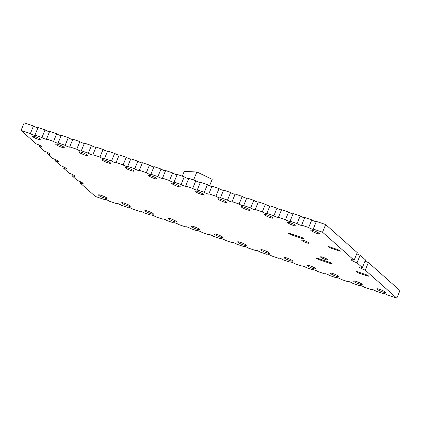 <?xml version="1.0" encoding="UTF-8"?>
<svg xmlns="http://www.w3.org/2000/svg" width="421" height="421" viewBox="0 0 421 421"><rect width="100%" height="100%" fill="white"/><g stroke="black" fill="none" stroke-linecap="round" stroke-linejoin="round"><path stroke-width="0.63" d="M104.645 199.58A2.615 0.389 22.3 0 1 104.508 199.359A2.615 0.389 22.3 0 1 106.118 199.633A2.615 0.389 22.3 0 1 109.213 201.122L116.243 203.496A2.615 0.389 22.3 0 1 116.107 203.275A2.615 0.389 22.3 0 1 117.712 203.543A2.615 0.389 22.3 0 1 120.806 205.038L127.837 207.411A2.615 0.389 22.3 0 1 127.7 207.19A2.615 0.389 22.3 0 1 129.305 207.458A2.615 0.389 22.3 0 1 132.404 208.948L139.435 211.321A2.615 0.389 22.3 0 1 139.298 211.1A2.615 0.389 22.3 0 1 140.903 211.374A2.615 0.389 22.3 0 1 143.998 212.863L151.028 215.236A2.615 0.389 22.3 0 1 150.892 215.015A2.615 0.389 22.3 0 1 152.497 215.284A2.615 0.389 22.3 0 1 155.591 216.778L162.622 219.152A2.615 0.389 22.3 0 1 162.49 218.931A2.615 0.389 22.3 0 1 164.095 219.199A2.615 0.389 22.3 0 1 167.19 220.693L174.22 223.062A2.615 0.389 22.3 0 1 174.084 222.841A2.615 0.389 22.3 0 1 175.689 223.114A2.615 0.389 22.3 0 1 178.783 224.603L185.814 226.977A2.615 0.389 22.3 0 1 185.677 226.756A2.615 0.389 22.3 0 1 187.287 227.024A2.615 0.389 22.3 0 1 190.381 228.519L197.412 230.892A2.615 0.389 22.3 0 1 197.275 230.671A2.615 0.389 22.3 0 1 198.88 230.94A2.615 0.389 22.3 0 1 201.975 232.434L209.005 234.807A2.615 0.389 22.3 0 1 208.869 234.586A2.615 0.389 22.3 0 1 210.479 234.855A2.615 0.389 22.3 0 1 213.573 236.344L220.604 238.718A2.615 0.389 22.3 0 1 220.467 238.496A2.615 0.389 22.3 0 1 222.072 238.77A2.615 0.389 22.3 0 1 225.167 240.259L232.197 242.633A2.615 0.389 22.3 0 1 232.06 242.412A2.615 0.389 22.3 0 1 233.666 242.68A2.615 0.389 22.3 0 1 236.765 244.175L243.791 246.548A2.615 0.389 22.3 0 1 243.659 246.327A2.615 0.389 22.3 0 1 245.264 246.595A2.615 0.389 22.3 0 1 248.358 248.085L255.389 250.458A2.615 0.389 22.3 0 1 255.252 250.237A2.615 0.389 22.3 0 1 256.857 250.511A2.615 0.389 22.3 0 1 259.952 252L266.982 254.373A2.615 0.389 22.3 0 1 266.851 254.152A2.615 0.389 22.3 0 1 268.456 254.421A2.615 0.389 22.3 0 1 271.55 255.915L278.581 258.289A2.615 0.389 22.3 0 1 278.444 258.068A2.615 0.389 22.3 0 1 280.049 258.336A2.615 0.389 22.3 0 1 283.144 259.831L290.174 262.199A2.615 0.389 22.3 0 1 290.037 261.978A2.615 0.389 22.3 0 1 291.648 262.251A2.615 0.389 22.3 0 1 294.742 263.741L301.773 266.114A2.615 0.389 22.3 0 1 301.636 265.893A2.615 0.389 22.3 0 1 303.241 266.161A2.615 0.389 22.3 0 1 306.335 267.656L313.366 270.029A2.615 0.389 22.3 0 1 313.229 269.808A2.615 0.389 22.3 0 1 314.834 270.077A2.615 0.389 22.3 0 1 317.934 271.571L324.959 273.945A2.615 0.389 22.3 0 1 324.828 273.724A2.615 0.389 22.3 0 1 326.433 273.992A2.615 0.389 22.3 0 1 329.527 275.481L336.558 277.855A2.615 0.389 22.3 0 1 336.421 277.634A2.615 0.389 22.3 0 1 338.026 277.907A2.615 0.389 22.3 0 1 341.121 279.397L348.151 281.77A2.615 0.389 22.3 0 1 348.02 281.549A2.615 0.389 22.3 0 1 349.625 281.817A2.615 0.389 22.3 0 1 352.719 283.312L359.75 285.685A2.615 0.389 22.3 0 1 359.613 285.464A2.615 0.389 22.3 0 1 361.218 285.733A2.615 0.389 22.3 0 1 364.312 287.222L371.343 289.595A2.615 0.389 22.3 0 1 371.206 289.374A2.615 0.389 22.3 0 1 372.817 289.648A2.615 0.389 22.3 0 1 375.911 291.137L382.942 293.511A2.615 0.389 22.3 0 1 382.805 293.29A2.615 0.389 22.3 0 1 384.41 293.558A2.615 0.389 22.3 0 1 387.504 295.053L396.819 298.194L365.249 270.145A4.647 0.695 22.3 0 1 359.502 267.098A4.647 0.695 22.3 0 1 362.36 267.582L356.992 262.815A4.647 0.695 22.3 0 1 351.251 259.768A4.647 0.695 22.3 0 1 354.103 260.246L322.533 232.197L313.224 229.056A2.615 0.389 22.3 0 1 313.356 229.277A2.615 0.389 22.3 0 1 311.277 228.84A2.615 0.389 22.3 0 1 308.656 227.514L301.625 225.14A2.615 0.389 22.3 0 1 301.762 225.361A2.615 0.389 22.3 0 1 299.684 224.925A2.615 0.389 22.3 0 1 297.063 223.598L290.032 221.225A2.615 0.389 22.3 0 1 290.169 221.451A2.615 0.389 22.3 0 1 288.085 221.009A2.615 0.389 22.3 0 1 285.464 219.688L278.434 217.315A2.615 0.389 22.3 0 1 278.57 217.536A2.615 0.389 22.3 0 1 276.492 217.094A2.615 0.389 22.3 0 1 273.871 215.773L266.84 213.4A2.615 0.389 22.3 0 1 266.977 213.621A2.615 0.389 22.3 0 1 264.898 213.184A2.615 0.389 22.3 0 1 262.272 211.858L255.242 209.484A2.615 0.389 22.3 0 1 255.379 209.705A2.615 0.389 22.3 0 1 253.3 209.269A2.615 0.389 22.3 0 1 250.679 207.948L243.648 205.574A2.615 0.389 22.3 0 1 243.785 205.795A2.615 0.389 22.3 0 1 241.707 205.353A2.615 0.389 22.3 0 1 239.086 204.032L232.055 201.659A2.615 0.389 22.3 0 1 232.187 201.88A2.615 0.389 22.3 0 1 230.108 201.443A2.615 0.389 22.3 0 1 227.487 200.117L220.457 197.744A2.615 0.389 22.3 0 1 220.593 197.965A2.615 0.389 22.3 0 1 218.515 197.528A2.615 0.389 22.3 0 1 215.894 196.202L208.863 193.834A2.615 0.389 22.3 0 1 208.995 194.055A2.615 0.389 22.3 0 1 206.916 193.613A2.615 0.389 22.3 0 1 204.296 192.292L197.265 189.918A2.615 0.389 22.3 0 1 197.402 190.139A2.615 0.389 22.3 0 1 195.323 189.697A2.615 0.389 22.3 0 1 192.702 188.376L185.672 186.003A2.615 0.389 22.3 0 1 185.808 186.224A2.615 0.389 22.3 0 1 183.724 185.787A2.615 0.389 22.3 0 1 181.104 184.461L174.073 182.088A2.615 0.389 22.3 0 1 174.21 182.314A2.615 0.389 22.3 0 1 172.131 181.872A2.615 0.389 22.3 0 1 169.51 180.551L162.48 178.178A2.615 0.389 22.3 0 1 162.617 178.399A2.615 0.389 22.3 0 1 160.538 177.957A2.615 0.389 22.3 0 1 157.912 176.636L150.886 174.262A2.615 0.389 22.3 0 1 151.018 174.483A2.615 0.389 22.3 0 1 148.939 174.047A2.615 0.389 22.3 0 1 146.319 172.721L139.288 170.347A2.615 0.389 22.3 0 1 139.425 170.568A2.615 0.389 22.3 0 1 137.346 170.131A2.615 0.389 22.3 0 1 134.725 168.81L127.695 166.437A2.615 0.389 22.3 0 1 127.826 166.658A2.615 0.389 22.3 0 1 125.747 166.216A2.615 0.389 22.3 0 1 123.127 164.895L116.096 162.522A2.615 0.389 22.3 0 1 116.233 162.743A2.615 0.389 22.3 0 1 114.154 162.306A2.615 0.389 22.3 0 1 111.533 160.98L104.503 158.606A2.615 0.389 22.3 0 1 104.64 158.828A2.615 0.389 22.3 0 1 102.556 158.391A2.615 0.389 22.3 0 1 99.935 157.065L92.904 154.696A2.615 0.389 22.3 0 1 93.041 154.917A2.615 0.389 22.3 0 1 90.962 154.475A2.615 0.389 22.3 0 1 88.342 153.155L81.311 150.781A2.615 0.389 22.3 0 1 81.448 151.002A2.615 0.389 22.3 0 1 79.369 150.56A2.615 0.389 22.3 0 1 76.743 149.239L69.712 146.866A2.615 0.389 22.3 0 1 69.849 147.087A2.615 0.389 22.3 0 1 67.77 146.65A2.615 0.389 22.3 0 1 65.15 145.324L58.119 142.951A2.615 0.389 22.3 0 1 58.256 143.177A2.615 0.389 22.3 0 1 56.177 142.735A2.615 0.389 22.3 0 1 53.556 141.414L46.526 139.041A2.615 0.389 22.3 0 1 46.657 139.262A2.615 0.389 22.3 0 1 44.579 138.819A2.615 0.389 22.3 0 1 41.958 137.499L34.927 135.125A2.615 0.389 22.3 0 1 35.064 135.346A2.615 0.389 22.3 0 1 32.985 134.909A2.615 0.389 22.3 0 1 30.365 133.583L21.05 130.442L36.117 143.824A4.647 0.695 22.3 0 1 41.863 146.871A4.647 0.695 22.3 0 1 39.006 146.392L44.368 151.16A4.647 0.695 22.3 0 1 50.115 154.207A4.647 0.695 22.3 0 1 47.257 153.723L52.62 158.491A4.647 0.695 22.3 0 1 58.366 161.538A4.647 0.695 22.3 0 1 55.509 161.059L60.871 165.821A4.647 0.695 22.3 0 1 66.618 168.868A4.647 0.695 22.3 0 1 63.76 168.389L69.128 173.157A4.647 0.695 22.3 0 1 74.87 176.199A4.647 0.695 22.3 0 1 72.017 175.72L77.38 180.488A4.647 0.695 22.3 0 1 83.126 183.535A4.647 0.695 22.3 0 1 80.269 183.056L95.335 196.439L104.645 199.58L104.761 199.296M116.243 203.496L116.359 203.211M127.837 207.411L127.952 207.127M139.435 211.321L139.551 211.037M151.028 215.236L151.144 214.952M162.622 219.152L162.743 218.867M174.22 223.062L174.336 222.783M185.814 226.977L185.929 226.693M197.412 230.892L197.528 230.608M209.005 234.807L209.121 234.523M220.604 238.718L220.72 238.433M232.197 242.633L232.313 242.349M243.791 246.548L243.912 246.264M255.389 250.458L255.505 250.174M266.982 254.373L267.098 254.089M278.581 258.289L278.697 258.005M290.174 262.199L290.29 261.92M301.773 266.114L301.889 265.83M313.366 270.029L313.482 269.745M324.959 273.945L325.08 273.661M336.558 277.855L336.674 277.571M348.151 281.77L348.267 281.486M359.75 285.685L359.866 285.401M371.343 289.595L371.459 289.311M382.942 293.511L383.057 293.227M396.819 298.194L399.95 290.558L368.38 262.509A4.647 0.695 22.3 0 1 365.007 261.125M365.249 270.145L368.38 262.509M362.36 267.582L365.491 259.941L360.129 255.179A4.647 0.695 22.3 0 1 356.75 253.795M356.992 262.815L360.129 255.179M354.103 260.246L357.24 252.611L325.665 224.561L316.355 221.42L313.224 229.056M322.533 232.197L325.665 224.561M308.656 227.514L311.787 219.878L304.757 217.504L301.625 225.14M316.239 221.704A2.615 0.389 22.3 0 1 313.924 221.009A2.615 0.389 22.3 0 1 311.787 219.878M297.063 223.598L300.194 215.962L293.163 213.589L290.032 221.225M304.641 217.789A2.615 0.389 22.3 0 1 302.325 217.094A2.615 0.389 22.3 0 1 300.194 215.962M285.464 219.688L288.595 212.052L281.565 209.679L278.434 217.315M293.048 213.873A2.615 0.389 22.3 0 1 290.732 213.184A2.615 0.389 22.3 0 1 288.595 212.052M273.871 215.773L277.002 208.137L269.972 205.764L266.84 213.4M281.449 209.963A2.615 0.389 22.3 0 1 279.139 209.269A2.615 0.389 22.3 0 1 277.002 208.137M262.272 211.858L265.409 204.222L258.378 201.848L255.242 209.484M269.856 206.048A2.615 0.389 22.3 0 1 267.54 205.353A2.615 0.389 22.3 0 1 265.409 204.222M250.679 207.948L253.81 200.307L246.78 197.938L243.648 205.574M258.257 202.133A2.615 0.389 22.3 0 1 255.947 201.443A2.615 0.389 22.3 0 1 253.81 200.307M239.086 204.032L242.217 196.397L235.186 194.023L232.055 201.659M246.664 198.217A2.615 0.389 22.3 0 1 244.348 197.528A2.615 0.389 22.3 0 1 242.217 196.397M227.487 200.117L230.619 192.481L223.588 190.108L220.457 197.744M235.071 194.307A2.615 0.389 22.3 0 1 232.755 193.613A2.615 0.389 22.3 0 1 230.619 192.481M215.894 196.202L219.025 188.566L211.995 186.193L208.863 193.834M223.472 190.392A2.615 0.389 22.3 0 1 221.157 189.697A2.615 0.389 22.3 0 1 219.025 188.566M204.296 192.292L207.427 184.656L200.396 182.282L197.265 189.918M211.879 186.477A2.615 0.389 22.3 0 1 209.563 185.787A2.615 0.389 22.3 0 1 207.427 184.656M192.702 188.376L195.833 180.741L188.803 178.367L185.672 186.003M200.28 182.567A2.615 0.389 22.3 0 1 197.965 181.872A2.615 0.389 22.3 0 1 195.833 180.741M181.104 184.461L184.235 176.825L177.209 174.452L174.073 182.088M188.687 178.651A2.615 0.389 22.3 0 1 186.371 177.957A2.615 0.389 22.3 0 1 184.235 176.825M169.51 180.551L172.642 172.915L165.611 170.542L162.48 178.178M177.088 174.736A2.615 0.389 22.3 0 1 174.778 174.047A2.615 0.389 22.3 0 1 172.642 172.915M157.912 176.636L161.048 169L154.018 166.627L150.886 174.262M165.495 170.826A2.615 0.389 22.3 0 1 163.18 170.131A2.615 0.389 22.3 0 1 161.048 169M146.319 172.721L149.45 165.085L142.419 162.711L139.288 170.347M153.902 166.911A2.615 0.389 22.3 0 1 151.586 166.216A2.615 0.389 22.3 0 1 149.45 165.085M134.725 168.81L137.856 161.169L130.826 158.801L127.695 166.437M142.303 162.995A2.615 0.389 22.3 0 1 139.988 162.306A2.615 0.389 22.3 0 1 137.856 161.169M123.127 164.895L126.258 157.259L119.227 154.886L116.096 162.522M130.71 159.08A2.615 0.389 22.3 0 1 128.394 158.391A2.615 0.389 22.3 0 1 126.258 157.259M111.533 160.98L114.665 153.344L107.634 150.971L104.503 158.606M119.111 155.17A2.615 0.389 22.3 0 1 116.796 154.475A2.615 0.389 22.3 0 1 114.665 153.344M99.935 157.065L103.066 149.429L96.041 147.055L92.904 154.696M107.518 151.255A2.615 0.389 22.3 0 1 105.203 150.56A2.615 0.389 22.3 0 1 103.066 149.429M88.342 153.155L91.473 145.519L84.442 143.145L81.311 150.781M95.92 147.339A2.615 0.389 22.3 0 1 93.609 146.65A2.615 0.389 22.3 0 1 91.473 145.519M76.743 149.239L79.879 141.603L72.849 139.23L69.712 146.866M84.326 143.429A2.615 0.389 22.3 0 1 82.011 142.735A2.615 0.389 22.3 0 1 79.879 141.603M65.15 145.324L68.281 137.688L61.25 135.315L58.119 142.951M72.733 139.514A2.615 0.389 22.3 0 1 70.418 138.819A2.615 0.389 22.3 0 1 68.281 137.688M53.556 141.414L56.688 133.778L49.657 131.405L46.526 139.041M61.134 135.599A2.615 0.389 22.3 0 1 58.819 134.909A2.615 0.389 22.3 0 1 56.688 133.778M41.958 137.499L45.089 129.863L38.058 127.489L34.927 135.125M49.541 131.689A2.615 0.389 22.3 0 1 47.226 130.994A2.615 0.389 22.3 0 1 45.089 129.863M30.365 133.583L33.496 125.947L24.181 122.806L21.05 130.442M37.943 127.773A2.615 0.389 22.3 0 1 35.627 127.079A2.615 0.389 22.3 0 1 33.496 125.947M39.006 146.392L39.49 145.208M47.257 153.723L47.741 152.544M55.509 161.059L55.993 159.875M63.76 168.389L64.25 167.205M72.017 175.72L72.501 174.536M80.269 183.056L80.753 181.872M310.077 265.851A4.647 0.695 22.3 0 1 315.824 268.898A4.647 0.695 22.3 0 1 311.261 267.777A4.647 0.695 22.3 0 1 307.225 265.367A4.647 0.695 22.3 0 1 310.077 265.851M286.885 258.02A4.647 0.695 22.3 0 1 292.632 261.067A4.647 0.695 22.3 0 1 288.069 259.946A4.647 0.695 22.3 0 1 284.033 257.541A4.647 0.695 22.3 0 1 286.885 258.02M263.693 250.195A4.647 0.695 22.3 0 1 269.44 253.242A4.647 0.695 22.3 0 1 264.877 252.121A4.647 0.695 22.3 0 1 260.841 249.716A4.647 0.695 22.3 0 1 263.693 250.195M194.123 226.714A4.647 0.695 22.3 0 1 199.864 229.761A4.647 0.695 22.3 0 1 195.302 228.64A4.647 0.695 22.3 0 1 191.266 226.23A4.647 0.695 22.3 0 1 194.123 226.714M240.507 242.364A4.647 0.695 22.3 0 1 246.248 245.411A4.647 0.695 22.3 0 1 241.686 244.296A4.647 0.695 22.3 0 1 237.649 241.886A4.647 0.695 22.3 0 1 240.507 242.364M217.315 234.539A4.647 0.695 22.3 0 1 223.056 237.586A4.647 0.695 22.3 0 1 218.494 236.465A4.647 0.695 22.3 0 1 214.457 234.06A4.647 0.695 22.3 0 1 217.315 234.539M170.931 218.883A4.647 0.695 22.3 0 1 176.673 221.93A4.647 0.695 22.3 0 1 172.11 220.809A4.647 0.695 22.3 0 1 168.074 218.404A4.647 0.695 22.3 0 1 170.931 218.883M147.739 211.058A4.647 0.695 22.3 0 1 153.486 214.105A4.647 0.695 22.3 0 1 148.918 212.984A4.647 0.695 22.3 0 1 144.882 210.579A4.647 0.695 22.3 0 1 147.739 211.058M81.711 152.391A4.647 0.695 22.3 0 1 87.452 155.438A4.647 0.695 22.3 0 1 82.89 154.318A4.647 0.695 22.3 0 1 78.853 151.913A4.647 0.695 22.3 0 1 81.711 152.391M104.903 160.222A4.647 0.695 22.3 0 1 110.644 163.269A4.647 0.695 22.3 0 1 106.081 162.148A4.647 0.695 22.3 0 1 102.045 159.738A4.647 0.695 22.3 0 1 104.903 160.222M128.095 168.047A4.647 0.695 22.3 0 1 133.836 171.094A4.647 0.695 22.3 0 1 129.273 169.973A4.647 0.695 22.3 0 1 125.237 167.569A4.647 0.695 22.3 0 1 128.095 168.047M197.665 191.529A4.647 0.695 22.3 0 1 203.411 194.576A4.647 0.695 22.3 0 1 198.849 193.455A4.647 0.695 22.3 0 1 194.812 191.05A4.647 0.695 22.3 0 1 197.665 191.529M174.473 183.703A4.647 0.695 22.3 0 1 180.22 186.75A4.647 0.695 22.3 0 1 175.657 185.629A4.647 0.695 22.3 0 1 171.621 183.224A4.647 0.695 22.3 0 1 174.473 183.703M151.286 175.878A4.647 0.695 22.3 0 1 157.028 178.92A4.647 0.695 22.3 0 1 152.465 177.804A4.647 0.695 22.3 0 1 148.429 175.394A4.647 0.695 22.3 0 1 151.286 175.878M244.048 207.185A4.647 0.695 22.3 0 1 249.795 210.232A4.647 0.695 22.3 0 1 245.227 209.111A4.647 0.695 22.3 0 1 241.191 206.706A4.647 0.695 22.3 0 1 244.048 207.185M220.857 199.359A4.647 0.695 22.3 0 1 226.603 202.406A4.647 0.695 22.3 0 1 222.035 201.285A4.647 0.695 22.3 0 1 218.004 198.875A4.647 0.695 22.3 0 1 220.857 199.359M333.269 273.676A4.647 0.695 22.3 0 1 339.016 276.723A4.647 0.695 22.3 0 1 334.448 275.602A4.647 0.695 22.3 0 1 330.411 273.197A4.647 0.695 22.3 0 1 333.269 273.676M328.975 262.125A2.615 0.389 22.3 0 1 332.206 263.841A2.615 0.389 22.3 0 1 330.601 263.572L319.644 259.873A2.615 0.389 22.3 0 1 316.413 258.157A2.615 0.389 22.3 0 1 318.018 258.431L328.975 262.125M322.975 257.299A3.984 0.595 22.3 0 1 327.896 259.91A3.984 0.595 22.3 0 1 323.986 258.947A3.984 0.595 22.3 0 1 320.523 256.884A3.984 0.595 22.3 0 1 322.975 257.299M267.24 215.015A4.647 0.695 22.3 0 1 272.982 218.057A4.647 0.695 22.3 0 1 268.419 216.941A4.647 0.695 22.3 0 1 264.383 214.531A4.647 0.695 22.3 0 1 267.24 215.015M300.868 237.155A2.615 0.389 22.3 0 1 304.099 238.865A2.615 0.389 22.3 0 1 302.494 238.596L291.537 234.897A2.615 0.389 22.3 0 1 288.306 233.187A2.615 0.389 22.3 0 1 289.911 233.455L300.868 237.155M304.194 240.612A3.984 0.595 22.3 0 1 309.114 243.222A3.984 0.595 22.3 0 1 305.204 242.259A3.984 0.595 22.3 0 1 301.741 240.196A3.984 0.595 22.3 0 1 304.194 240.612M356.461 281.502A4.647 0.695 22.3 0 1 362.202 284.549A4.647 0.695 22.3 0 1 357.639 283.433A4.647 0.695 22.3 0 1 353.603 281.023A4.647 0.695 22.3 0 1 356.461 281.502M290.432 222.841A4.647 0.695 22.3 0 1 296.173 225.888A4.647 0.695 22.3 0 1 291.611 224.767A4.647 0.695 22.3 0 1 287.575 222.362A4.647 0.695 22.3 0 1 290.432 222.841M365.312 274.392A2.615 0.389 22.3 0 1 368.543 276.108A2.615 0.389 22.3 0 1 366.938 275.834L359.634 273.371A2.615 0.389 22.3 0 1 356.403 271.656A2.615 0.389 22.3 0 1 358.008 271.924L365.312 274.392M337.205 249.416A2.615 0.389 22.3 0 1 340.436 251.132A2.615 0.389 22.3 0 1 338.831 250.863L331.527 248.395A2.615 0.389 22.3 0 1 328.296 246.685A2.615 0.389 22.3 0 1 329.901 246.953L337.205 249.416M379.653 289.332A4.647 0.695 22.3 0 1 385.394 292.379A4.647 0.695 22.3 0 1 380.831 291.258A4.647 0.695 22.3 0 1 376.795 288.853A4.647 0.695 22.3 0 1 379.653 289.332M313.624 230.666A4.647 0.695 22.3 0 1 319.365 233.713A4.647 0.695 22.3 0 1 314.803 232.592A4.647 0.695 22.3 0 1 310.766 230.187A4.647 0.695 22.3 0 1 313.624 230.666M124.548 203.227A4.647 0.695 22.3 0 1 130.294 206.274A4.647 0.695 22.3 0 1 125.732 205.159A4.647 0.695 22.3 0 1 121.695 202.748A4.647 0.695 22.3 0 1 124.548 203.227M58.519 144.566A4.647 0.695 22.3 0 1 64.266 147.613A4.647 0.695 22.3 0 1 59.698 146.492A4.647 0.695 22.3 0 1 55.661 144.087A4.647 0.695 22.3 0 1 58.519 144.566M35.327 136.741A4.647 0.695 22.3 0 1 41.074 139.783A4.647 0.695 22.3 0 1 36.511 138.667A4.647 0.695 22.3 0 1 32.475 136.257A4.647 0.695 22.3 0 1 35.327 136.741M101.356 195.402A4.647 0.695 22.3 0 1 107.102 198.449A4.647 0.695 22.3 0 1 102.54 197.328A4.647 0.695 22.3 0 1 98.503 194.923A4.647 0.695 22.3 0 1 101.356 195.402M209.553 185.782L212.195 179.335L196.875 171.947L184.193 171.526L182.288 176.167M193.581 179.983L196.875 171.947M330.601 263.572L330.874 262.904M319.644 259.873L319.965 259.083M302.494 238.596L302.762 237.933M291.537 234.897L291.858 234.113M366.938 275.834L367.212 275.171M359.634 273.371L359.955 272.582M338.831 250.863L339.105 250.195M331.527 248.395L331.848 247.611"/></g></svg>
